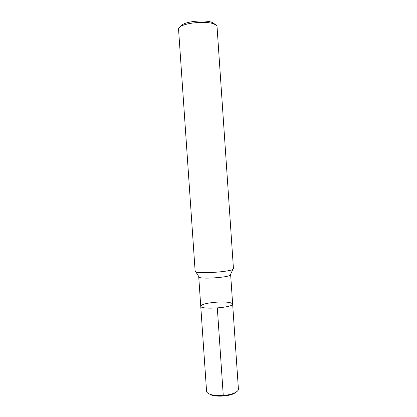 <?xml version="1.0" encoding="UTF-8"?>
<svg xmlns="http://www.w3.org/2000/svg" width="417" height="417" viewBox="0 0 417 417"><rect width="100%" height="100%" fill="white"/><g stroke="black" fill="none" stroke-linecap="round" stroke-linejoin="round"><path stroke-width="0.63" d="M217.075 27.188L233.457 268.762L232.879 269.382C229.35 271.863 199.644 273.891 195.808 271.91L195.151 271.373L178.596 29.81M230.523 274.454L230.148 275.267C227.119 277.487 202.615 279.161 199.316 277.368L198.831 276.617M217.069 27.1C217.757 19.213 176.829 22.007 178.591 29.727M214.713 24.441C212.269 18.603 182.193 20.657 180.561 26.766M230.648 274.694L232.639 304.009C233.859 307.699 200.03 310.003 200.744 306.187C201.614 304.358 206.728 303.029 216.089 302.195C225.894 301.653 231.409 302.257 232.639 304.014C233.859 307.699 200.03 310.003 200.744 306.187L198.737 276.867M232.639 304.009L238.409 389.04C238.456 390.437 237.117 391.756 234.38 392.996C228.652 395.644 217.137 396.431 211.096 394.586C208.219 393.721 206.707 392.6 206.566 391.209L200.744 306.187M237.164 391.339L233.807 393.674C228.375 396.192 217.486 396.932 211.758 395.18L208.119 393.32M223.298 396.02L217.32 307.996M232.874 269.382L230.148 275.267M195.813 271.91L199.316 277.368M234.38 392.996L233.807 393.679M211.096 394.586L211.758 395.18"/></g></svg>
